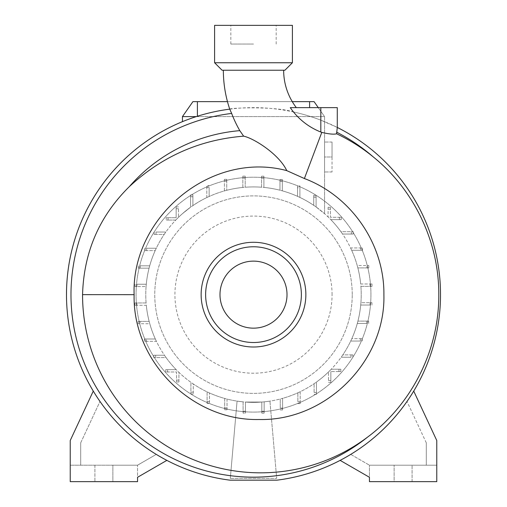 <?xml version="1.0" encoding="UTF-8"?>
<svg xmlns="http://www.w3.org/2000/svg" width="507" height="507" viewBox="0 0 507 507"><rect width="100%" height="100%" fill="white"/><g stroke="black" fill="none" stroke-linecap="round" stroke-linejoin="round"><path stroke-width="0.38" stroke-dasharray="2.54 1.9" d="M223.353 70.232L283.647 70.232L223.353 70.232M296.316 107.636L290.283 107.636L296.316 107.636M219.987 294.643A33.513 33.513 0 0 0 253.5 328.156A33.513 33.513 0 0 0 287.013 294.643A33.513 33.513 0 0 0 253.5 261.13A33.513 33.513 0 0 0 219.987 294.643M305.86 294.643A52.36 52.36 0 0 0 253.5 242.283A52.36 52.36 0 0 0 201.14 294.643A52.36 52.36 0 0 0 253.5 347.003A52.36 52.36 0 0 0 305.86 294.643M332.072 294.643A78.572 78.572 0 0 0 253.5 216.071A78.572 78.572 0 0 0 174.928 294.643A78.572 78.572 0 0 0 253.5 373.215A78.572 78.572 0 0 0 332.072 294.643M370.94 294.643A117.44 117.44 0 0 0 253.5 177.203A117.44 117.44 0 0 0 136.06 294.643A117.44 117.44 0 0 0 253.5 412.083A117.44 117.44 0 0 0 370.94 294.643A117.44 117.44 0 0 0 253.5 177.203A117.44 117.44 0 0 0 136.06 294.643A117.44 117.44 0 0 0 253.5 412.083A117.44 117.44 0 0 0 370.94 294.643M352.238 294.643A98.738 98.738 0 0 0 253.5 195.898A98.738 98.738 0 0 0 154.762 294.643A98.738 98.738 0 0 0 253.5 393.381A98.738 98.738 0 0 0 352.238 294.643A98.738 98.738 0 0 0 253.5 195.898A98.738 98.738 0 0 0 154.762 294.643A98.738 98.738 0 0 0 253.5 393.381A98.738 98.738 0 0 0 352.238 294.643M245.445 413.034L245.445 402.064A107.725 107.725 0 0 0 261.808 402.045L261.808 413.135L264.153 413.135L264.153 401.836A107.725 107.725 0 0 1 261.808 402.045L245.445 402.064L261.808 402.045L261.808 411.278L264.153 411.278L264.153 401.836L264.153 413.085L264.153 401.836L269.933 401.107L264.153 401.836A107.725 107.725 0 0 0 282.595 398.363L282.595 408.091L282.595 398.363A107.725 107.725 0 0 0 300.201 391.715L300.201 401.766L300.201 391.715A107.725 107.725 0 0 0 316.45 382.056L316.45 392.481L316.45 382.056A107.725 107.725 0 0 0 331.242 369.216L338.968 369.216L331.242 369.216A107.725 107.725 0 0 0 342.802 354.887L350.996 354.887L342.802 354.887A107.725 107.725 0 0 0 351.807 338.689L360.369 338.689L351.807 338.689A107.725 107.725 0 0 0 357.923 321.115L366.795 321.115L357.923 321.115A107.725 107.725 0 0 0 360.921 302.698L370.085 302.698L360.921 302.698A107.725 107.725 0 0 0 253.5 186.918A107.725 107.725 0 0 0 146.098 302.952L136.865 302.952L136.865 305.296L146.308 305.296A107.725 107.725 0 0 1 146.098 302.952L135.008 302.952L136.865 302.952L136.865 305.296L135.008 305.296L146.308 305.296A107.725 107.725 0 0 0 149.147 321.387L140.052 321.387L140.052 323.739L149.78 323.739A107.725 107.725 0 0 1 149.147 321.387L138.196 321.387L140.052 321.387L140.052 323.739L138.196 323.739L149.78 323.739A107.725 107.725 0 0 0 155.332 338.993L146.377 338.993L146.377 341.344L156.429 341.344A107.725 107.725 0 0 1 155.332 338.993L144.52 338.993L146.377 338.993L146.377 341.344L144.52 341.344L156.429 341.344A107.725 107.725 0 0 0 164.439 355.242L155.662 355.242L155.662 357.593L166.081 357.593A107.725 107.725 0 0 1 164.439 355.242L153.805 355.242L155.662 355.242L155.662 357.593L153.805 357.593L166.081 357.593A107.725 107.725 0 0 0 176.17 369.641L167.608 369.641L167.608 371.986L176.582 371.986L176.582 380.111L178.927 380.111L178.927 372.379A107.725 107.725 0 0 1 176.17 369.641L165.757 369.641L167.608 369.641L167.608 371.986L165.757 371.986L176.582 371.986L176.582 381.961L178.927 381.961L178.927 380.111L178.927 381.961L176.582 381.961L176.582 380.111L178.927 380.111L178.927 372.379A107.725 107.725 0 0 0 190.911 382.316L190.911 392.139L193.256 392.139L193.256 383.945A107.725 107.725 0 0 1 190.911 382.316L190.911 393.996L190.911 392.139L193.256 392.139L193.256 393.996L193.256 383.945A107.725 107.725 0 0 0 207.103 391.86L207.103 401.512L209.454 401.512L209.454 392.95A107.725 107.725 0 0 1 207.103 391.86L207.103 403.369L207.103 401.512L209.454 401.512L209.454 403.369L209.454 392.95A107.725 107.725 0 0 0 224.677 398.439L224.677 407.939L227.028 407.939L227.028 399.06A107.725 107.725 0 0 1 224.677 398.439L224.677 409.795L224.677 407.939L227.028 407.939L227.028 409.795L227.028 399.06A107.725 107.725 0 0 0 243.094 401.861L237.067 401.107L243.094 401.861L243.094 413.085L245.445 413.085L245.445 411.228L245.445 413.034L243.094 413.034L243.094 401.861L243.094 411.228L245.445 411.228L245.445 402.064A107.725 107.725 0 0 1 243.094 401.861L243.094 413.034M292.4 62.754L214.6 62.754M292.4 25.35L214.6 25.35M253.5 44.052L230.837 44.052L253.5 44.052M284.915 70.232L222.085 70.232M192.901 196.741L192.901 194.948L190.55 194.948L192.901 194.948L192.901 205.582L192.901 196.741L190.55 196.653L190.55 207.224A107.725 107.725 0 0 1 192.901 205.582L192.901 196.798L190.55 196.798L190.55 207.224L190.55 194.948L190.55 207.224L182.438 213.681L190.55 207.224A107.725 107.725 0 0 0 175.758 220.07L168.032 220.07L175.758 220.07A107.725 107.725 0 0 0 164.198 234.399L156.004 234.399L164.198 234.399A107.725 107.725 0 0 0 155.193 250.597L146.631 250.597L155.193 250.597A107.725 107.725 0 0 0 149.077 268.165L140.205 268.165L149.077 268.165A107.725 107.725 0 0 0 146.079 286.588L136.915 286.588L146.079 286.588A107.725 107.725 0 0 0 253.5 402.368A107.725 107.725 0 0 0 360.902 286.335L370.135 286.335L370.135 283.983L360.692 283.983A107.725 107.725 0 0 1 360.902 286.335L371.992 286.335L370.135 286.335L370.135 283.983L371.992 283.983L360.692 283.983A107.725 107.725 0 0 0 357.853 267.899L366.948 267.899L366.948 265.548L357.22 265.548A107.725 107.725 0 0 1 357.853 267.899L368.804 267.899L366.948 267.899L366.948 265.548L368.804 265.548L357.22 265.548A107.725 107.725 0 0 0 351.668 250.287L360.623 250.287L360.623 247.942L350.571 247.942A107.725 107.725 0 0 1 351.668 250.287L362.48 250.287L360.623 250.287L360.623 247.942L362.48 247.942L350.571 247.942A107.725 107.725 0 0 0 342.561 234.038L351.338 234.038L351.338 231.693L340.919 231.693A107.725 107.725 0 0 1 342.561 234.038L353.195 234.038L351.338 234.038L351.338 231.693L353.195 231.693L340.919 231.693A107.725 107.725 0 0 0 330.83 219.645L339.392 219.645L339.392 217.294L330.418 217.294L330.418 209.176L328.073 209.176L328.073 216.901A107.725 107.725 0 0 1 330.83 219.645L341.243 219.645L339.392 219.645L339.392 217.294L341.243 217.294L330.418 217.294L330.418 209.176L328.073 209.176L328.073 207.319L328.073 216.901A107.725 107.725 0 0 0 316.089 206.97L324.562 213.681L316.089 206.97L316.089 197.014L313.744 197.09L313.744 195.29L316.089 195.29L316.089 206.97L316.089 197.141L313.744 197.141L313.744 205.335A107.725 107.725 0 0 1 316.089 206.97L316.089 195.29L313.744 195.29L313.744 205.335L309.6 202.68L313.744 205.335L313.744 197.09M190.55 196.653L192.901 196.798L192.901 205.582A107.725 107.725 0 0 1 206.799 197.565L206.799 185.663L209.144 185.663L206.799 185.663L206.799 197.565A107.725 107.725 0 0 0 197.4 202.68L192.901 205.582L197.4 202.68A107.725 107.725 0 0 1 309.6 202.68A107.725 107.725 0 0 0 299.897 197.419L299.897 187.774L297.546 187.774L297.546 185.917L299.897 185.917L299.897 197.419A107.725 107.725 0 0 1 313.744 205.335L313.744 197.141L316.089 197.014M440.507 294.643A187.007 187.007 0 0 0 253.5 107.636A187.007 187.007 0 0 0 66.493 294.643A187.007 187.007 0 0 0 229.893 480.154L277.107 480.154A187.007 187.007 0 0 0 440.507 294.643M229.734 109.151C229.627 107.89 275.65 106.045 293.496 111.958A66.436 66.436 0 0 1 290.283 107.636L337.282 107.636M337.282 127.447L320.823 120.172A187.007 187.007 0 0 0 293.496 111.958M413.718 391.087L407.001 401.455A187.007 187.007 0 0 1 340.14 460.369L369.445 477.283L369.445 465.192L369.445 481.65L394.129 481.65L394.129 465.192L394.129 481.65L412.083 481.65L412.083 465.192L412.083 481.65L436.768 481.65L436.768 465.192L369.445 465.192L436.768 465.192L436.768 440.507L413.718 391.087M166.86 460.369L137.555 477.283L137.555 465.192L137.555 481.65L112.871 481.65L112.871 465.192L70.232 465.192L137.555 465.192L156.27 454.386A187.007 187.007 0 0 0 166.86 460.369A187.007 187.007 0 0 1 93.282 391.087L99.999 401.455A187.007 187.007 0 0 0 156.27 454.386L137.555 465.192L112.871 465.192L112.871 481.65L70.232 481.65L70.232 440.507L93.282 391.087M209.144 187.52L209.144 196.475L209.144 187.52L206.799 187.52M318.276 107.636L324.562 116.61L314.087 101.647L192.913 101.647L182.438 116.61L324.562 116.61L324.562 213.681L324.562 116.61L196.26 116.61M299.897 187.774L299.897 185.917L297.546 185.917L297.546 196.336A107.725 107.725 0 0 0 282.323 190.847L282.323 181.348L279.972 181.348L279.972 179.491L282.323 179.491L282.323 190.847A107.725 107.725 0 0 1 297.546 196.336L297.546 187.774M282.323 181.348L282.323 179.491L279.972 179.491L279.972 190.22A107.725 107.725 0 0 0 263.906 187.419L263.906 178.058L261.555 178.058L261.555 176.202L263.906 176.202L263.906 187.419A107.725 107.725 0 0 1 279.972 190.22L279.972 181.348M263.906 178.058L263.906 176.202L261.555 176.202L261.555 187.222A107.725 107.725 0 0 0 245.192 187.241L245.192 178.008L242.847 178.008L242.847 176.151L245.192 176.151L245.192 187.241A107.725 107.725 0 0 1 261.555 187.222L261.555 178.058M245.192 178.008L245.192 176.151L242.847 176.151L242.847 187.444A107.725 107.725 0 0 0 226.756 190.29L226.756 181.189L224.405 181.189L224.405 179.339L226.756 179.339L226.756 190.29A107.725 107.725 0 0 1 242.847 187.444L242.847 178.008M226.756 181.189L226.756 179.339L224.405 179.339L224.405 190.924A107.725 107.725 0 0 0 209.144 196.475A107.725 107.725 0 0 1 224.405 190.924L224.405 181.189M182.438 116.61L182.438 121.661M230.311 478.361L237.067 401.107L230.311 478.361L276.689 478.361L269.933 401.107L276.689 478.361L230.311 478.361M245.445 402.064L245.445 413.085L243.094 413.085L243.094 411.228L245.445 411.228L245.445 402.064M261.808 413.085L261.808 402.045L261.808 413.085L264.153 413.085M227.472 101.647L292.266 101.647M370.085 305.043L370.085 302.698L371.942 302.698L370.085 302.698L370.085 305.043L360.718 305.043L370.085 305.043M366.795 323.466L366.795 321.115L368.652 321.115L366.795 321.115L366.795 323.466L357.296 323.466L366.795 323.466M360.369 341.04L360.369 338.689L362.226 338.689L360.369 338.689L360.369 341.04L350.724 341.04L360.369 341.04M350.996 357.232L350.996 354.887L352.853 354.887L350.996 354.887L350.996 357.232L341.173 357.232L350.996 357.232M338.968 371.561L338.968 369.216L340.824 369.216L338.968 369.216L338.968 371.561L330.849 371.561L340.824 371.561L340.824 369.216L340.824 371.561L338.968 371.561M330.849 371.561L330.849 380.529L330.849 371.561M328.498 380.529L330.849 380.529L330.849 382.386L330.849 380.529L328.498 380.529L328.498 371.973L328.498 380.529M314.099 392.481L316.45 392.481L316.45 394.338L316.45 392.481L314.099 392.481L314.099 383.704L314.099 392.481M297.856 401.766L300.201 401.766L300.201 403.616L300.201 401.766L297.856 401.766L297.856 392.811L297.856 401.766M280.244 408.091L282.595 408.091L282.595 409.948L282.595 408.091L280.244 408.091L280.244 398.99L280.244 408.091M136.915 284.237L136.915 286.588L135.058 286.588L136.915 286.588L136.915 284.237L146.282 284.237L136.915 284.237M140.205 265.82L140.205 268.165L138.348 268.165L140.205 268.165L140.205 265.82L149.704 265.82L140.205 265.82M146.631 248.246L146.631 250.597L144.774 250.597L146.631 250.597L146.631 248.246L156.276 248.246L146.631 248.246M156.004 232.048L156.004 234.399L154.147 234.399L156.004 234.399L156.004 232.048L165.827 232.048L156.004 232.048M168.032 217.718L168.032 220.07L166.176 220.07L168.032 220.07L168.032 217.718L166.176 217.718L166.176 220.07L166.176 217.718L176.151 217.718L168.032 217.718M176.151 217.718L176.151 208.751L176.151 217.718M178.502 208.751L176.151 208.751L176.151 206.894L176.151 208.751L178.502 208.751L178.502 217.313L178.502 208.751M324.562 157.005L324.562 142.042L324.562 171.962L324.562 157.005L332.041 157.005L332.041 142.042L332.041 171.962L332.041 157.005L324.562 157.005M332.041 171.962L324.562 171.962L332.041 171.962M332.041 142.042L324.562 142.042L332.041 142.042M426.298 465.192L426.298 442.833L426.298 465.192M426.298 442.833L407.001 401.455L426.298 442.833M350.73 454.386L369.445 465.192L350.73 454.386M94.917 465.192L94.917 481.65L94.917 465.192M80.702 442.833L80.702 465.192L80.702 442.833L99.999 401.455L80.702 442.833M261.808 413.135L264.153 413.135L264.153 411.278L261.808 411.278L261.808 413.135M178.502 206.894L176.151 206.894L178.502 206.894M362.48 250.287L362.48 247.942L362.48 250.287M368.652 323.466L368.652 321.115L368.652 323.466M328.498 382.386L330.849 382.386L328.498 382.386M371.942 305.043L371.942 302.698L371.942 305.043M353.195 234.038L353.195 231.693L353.195 234.038M280.244 409.948L282.595 409.948L280.244 409.948M207.103 403.369L209.454 403.369L207.103 403.369M153.805 355.242L153.805 357.593L153.805 355.242M135.058 284.237L135.058 286.588L135.058 284.237M165.757 369.641L165.757 371.986L165.757 369.641M138.196 321.387L138.196 323.739L138.196 321.387M144.774 248.246L144.774 250.597L144.774 248.246M341.243 219.645L341.243 217.294L341.243 219.645M330.418 207.319L328.073 207.319L330.418 207.319L330.418 209.176L330.418 207.319M371.992 286.335L371.992 283.983L371.992 286.335M352.853 357.232L352.853 354.887L352.853 357.232M190.911 393.996L193.256 393.996L190.911 393.996M144.52 338.993L144.52 341.344L144.52 338.993M138.348 265.82L138.348 268.165L138.348 265.82M368.804 267.899L368.804 265.548L368.804 267.899M362.226 341.04L362.226 338.689L362.226 341.04M314.099 394.338L316.45 394.338L314.099 394.338M297.856 403.616L300.201 403.616L297.856 403.616M224.677 409.795L227.028 409.795L224.677 409.795M154.147 232.048L154.147 234.399L154.147 232.048M135.008 302.952L135.008 305.296L135.008 302.952M197.4 101.647L197.4 116.249M309.6 101.647L309.6 107.636M320.823 120.172L320.823 107.636M230.837 44.052L230.837 25.35M276.163 44.052L276.163 25.35"/><path stroke-width="0.76" d="M223.353 70.232A121.838 121.838 0 0 0 229.734 109.151L229.734 109.151A187.007 187.007 0 0 0 229.893 480.154L277.107 480.154A187.007 187.007 0 0 0 337.282 127.447L337.282 107.636L290.283 107.636A66.436 66.436 0 0 0 320.823 132.035L321.78 132.39C329.094 134.108 334.043 134.564 336.61 133.772A178.046 178.046 0 0 1 373.272 156.923C414.156 189.872 439.094 242.105 438.783 294.643L438.783 294.782C439.157 350.001 411.861 404.193 367.695 437.021A178.046 178.046 0 0 1 82.559 294.643C83.775 252.188 99.372 216.178 129.355 186.614C161.746 156.498 199.84 139.679 243.639 136.168L239.798 130.648A121.484 121.484 0 0 1 231.655 113.435L229.734 109.151A187.007 187.007 0 0 0 66.493 294.643M286.772 170.631C210.918 150.376 131.256 217.25 134.121 294.643L134.121 294.782C132.523 361.821 192.47 421.178 259.121 419.498C325.748 421.197 385.618 361.396 383.9 294.782L383.9 294.643C384.464 244.374 351.465 196.209 304.396 178.534L286.772 170.631C278.989 154.033 253.525 138.126 243.639 136.168M283.647 70.232A61.55 61.55 0 0 0 296.316 107.636M219.987 294.643A33.513 33.513 0 0 0 253.5 328.156A33.513 33.513 0 0 0 287.013 294.643A33.513 33.513 0 0 0 253.5 261.13A33.513 33.513 0 0 0 219.987 294.643M301.373 294.643A47.873 47.873 0 0 0 253.5 246.77A47.873 47.873 0 0 0 205.627 294.643A47.873 47.873 0 0 0 253.5 342.517A47.873 47.873 0 0 0 301.373 294.643M305.86 294.643A52.36 52.36 0 0 0 253.5 242.283A52.36 52.36 0 0 0 201.14 294.643A52.36 52.36 0 0 0 253.5 347.003A52.36 52.36 0 0 0 305.86 294.643M253.5 62.754L292.4 62.754L292.4 25.35L214.6 25.35L214.6 62.754L253.5 62.754M214.6 62.754L222.085 70.232L284.915 70.232L292.4 62.754M340.14 460.369A187.007 187.007 0 0 0 413.718 391.087L436.768 440.507L436.768 481.65L369.445 481.65L369.445 477.283L340.14 460.369M336.61 133.772L337.282 127.447A187.007 187.007 0 0 1 277.107 480.154M196.26 116.61L182.438 116.61L182.438 121.661M182.438 116.61L192.913 101.647L227.472 101.647M292.266 101.647L314.087 101.647L318.276 107.636M239.798 130.648A164.566 164.566 0 0 0 129.355 186.614M93.282 391.087L70.232 440.507L70.232 481.65L137.555 481.65L137.555 477.283L166.86 460.369M304.396 178.534L321.78 132.39M231.655 113.435A182.52 182.52 0 0 0 174.535 459.196A182.52 182.52 0 0 0 367.695 437.021M373.272 156.923A182.52 182.52 0 0 0 336.61 132.143M134.121 294.681L82.559 294.643M197.4 116.249L197.4 101.647M309.6 107.636L309.6 101.647M320.823 132.035L320.823 107.636"/></g></svg>

